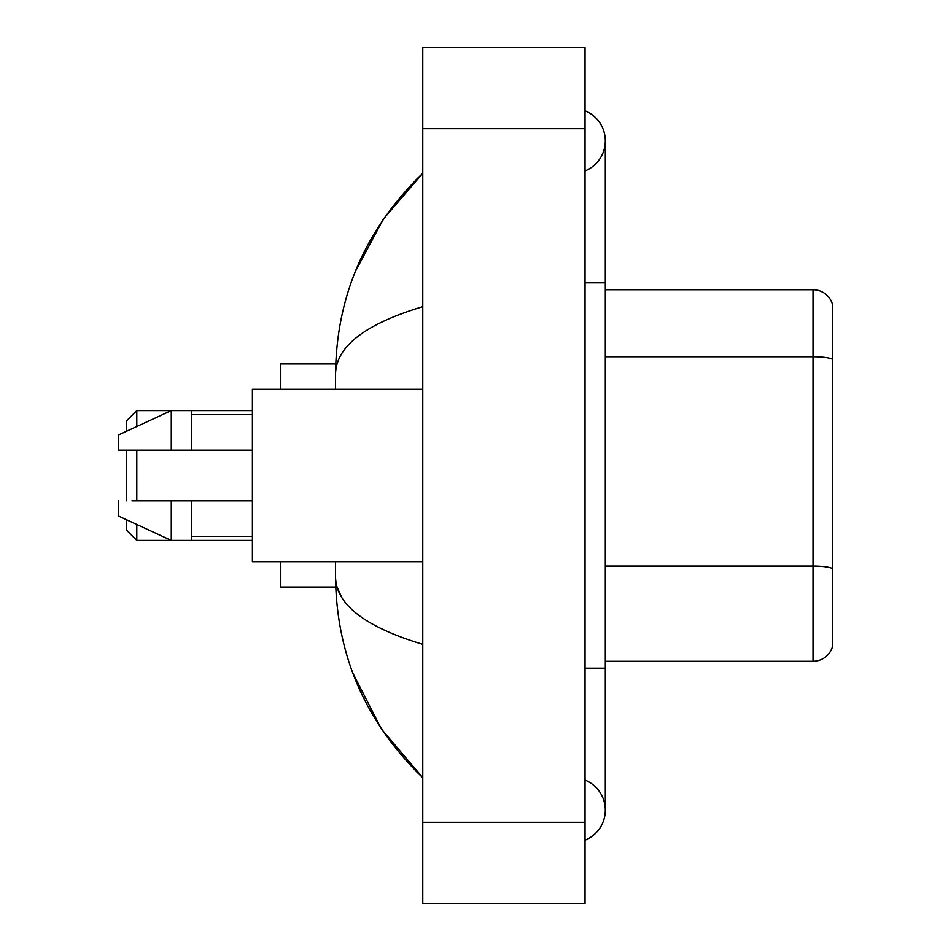 <?xml version="1.0" encoding="UTF-8"?>
<svg xmlns="http://www.w3.org/2000/svg" width="951" height="951" viewBox="0 0 951 951"><rect width="100%" height="100%" fill="white"/><g stroke="black" fill="none" stroke-linecap="round" stroke-linejoin="round"><path stroke-width="1.43" d="M585.02 840.232A32.453 32.453 0 0 0 585.02 780.07A32.453 32.453 0 0 1 585.02 840.232A32.453 32.453 0 0 0 605.3 810.157A32.453 32.453 0 0 1 585.02 840.232M585.02 110.768A32.453 32.453 0 0 1 585.02 170.93A32.453 32.453 0 0 0 585.02 110.768A32.453 32.453 0 0 1 605.3 140.843A32.453 32.453 0 0 0 585.02 110.768M422.767 306.65C365.398 323.946 336.333 346.283 335.548 373.684L335.548 389.304M335.548 561.696L335.548 577.316C336.202 604.622 365.279 626.971 422.767 644.35M422.767 903.45L585.02 903.45L585.02 47.55L422.767 47.55L422.767 903.45M335.548 373.684C336.428 295.69 365.493 228.894 422.767 173.296L383.396 219.039L355.305 271.582M352.845 673.082L381.458 729.072L422.767 777.704C365.493 722.106 336.416 655.31 335.548 577.316M341.635 597.192L336.999 587.052M832.458 304.32A20.28 20.28 0 0 0 812.998 289.722A20.28 20.28 0 0 1 832.458 304.32L832.458 646.68A20.28 20.28 0 0 1 812.998 661.278L605.3 661.278M832.458 359.288L832.458 359.288A20.28 3.519 180 0 0 812.998 356.756L812.998 289.722L605.3 289.722M832.458 359.573L832.458 568.603A20.28 3.519 180 0 0 812.998 566.071L812.998 356.756L605.3 356.756M126.649 450.144L126.649 500.856M126.649 519.805L126.649 530.266L136.789 540.406L252.395 540.406M136.789 450.144L136.789 500.856M136.789 524.488L136.789 540.406M280.795 561.696L280.795 587.052L335.727 587.052M335.727 363.948L280.795 363.948L280.795 389.304M126.649 431.195L126.649 420.734L136.789 410.594L136.789 426.512M422.767 389.304L252.395 389.304L252.395 561.696L422.767 561.696M136.789 410.594L171.275 410.594L171.275 450.144L252.395 450.144M191.555 450.144L191.555 410.594L171.275 410.594L118.542 434.94L118.542 450.144L171.275 450.144M252.395 500.856L191.555 500.856L191.555 540.406M118.542 500.856L118.542 516.06L171.275 540.406L171.275 500.856L131.963 500.856M191.555 500.856L171.275 500.856M585.02 668.184L605.3 668.184L605.3 140.843M585.02 282.816L605.3 282.816M422.767 822.318L585.02 822.318M422.767 128.682L585.02 128.682M812.998 661.278L812.998 566.071L605.3 566.071M605.3 668.184L605.3 810.157M422.767 173.296L415.706 180.108M422.767 777.704L415.706 770.892M191.555 410.594L252.395 410.594M191.555 414.66L252.395 414.66M191.555 536.34L252.395 536.34"/></g></svg>
